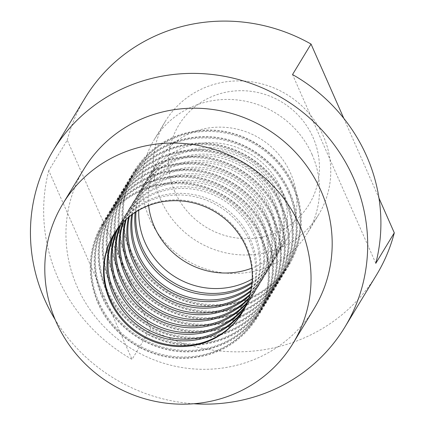 <?xml version="1.0" encoding="UTF-8"?>
<svg xmlns="http://www.w3.org/2000/svg" width="425" height="425" viewBox="0 0 425 425"><rect width="100%" height="100%" fill="white"/><g stroke="black" fill="none" stroke-linecap="round" stroke-linejoin="round"><path stroke-width="0.32" stroke-dasharray="2.12 1.59" d="M312.035 154.45A89.728 86.031 31.2 0 1 307.498 233.001A89.728 86.031 31.2 0 1 225.781 273.126A89.728 86.031 31.2 0 1 149.531 218.487A89.728 86.031 31.2 0 1 154.062 139.931A89.728 86.031 31.2 0 1 235.785 99.806A89.728 86.031 31.2 0 1 312.035 154.45M160.762 199.962A89.728 86.031 -148.8 0 0 237.012 254.607A89.728 86.031 -148.8 0 0 318.734 214.482A89.728 86.031 -148.8 0 0 323.271 135.931A89.728 86.031 -148.8 0 0 247.021 81.287A89.728 86.031 -148.8 0 0 165.298 121.412A89.728 86.031 -148.8 0 0 160.762 199.962M314.139 308.561A134.592 129.051 31.2 0 1 191.558 368.751A134.592 129.051 31.2 0 1 77.185 286.785A134.592 129.051 31.2 0 1 83.985 168.959M148.617 205.557A75.193 72.096 31.2 0 1 158.233 161.091A75.193 72.096 31.2 0 1 226.716 127.463A75.193 72.096 31.2 0 1 290.61 173.257A75.193 72.096 31.2 0 1 286.811 239.084A75.193 72.096 31.2 0 1 251.818 268.154M113.879 234.218A75.193 72.096 31.2 0 1 114.123 233.808A75.193 72.096 31.2 0 1 182.607 200.18A75.193 72.096 31.2 0 1 246.505 245.974A75.193 72.096 31.2 0 1 242.707 311.796A75.193 72.096 31.2 0 1 242.452 312.21M245.602 306.303A75.193 72.096 -148.8 0 0 249.64 300.369A75.193 72.096 -148.8 0 0 253.438 234.542A75.193 72.096 -148.8 0 0 189.539 188.753A75.193 72.096 -148.8 0 0 121.056 222.376A75.193 72.096 -148.8 0 0 117.661 228.698M118.251 227.928A75.193 72.096 31.2 0 1 122.055 220.734A75.193 72.096 31.2 0 1 190.538 187.106A75.193 72.096 31.2 0 1 254.437 232.9A75.193 72.096 31.2 0 1 250.633 298.722A75.193 72.096 31.2 0 1 246.011 305.426M248.513 299.126A75.193 72.096 -148.8 0 0 257.566 287.295A75.193 72.096 -148.8 0 0 261.37 221.468A75.193 72.096 -148.8 0 0 197.471 175.679A75.193 72.096 -148.8 0 0 128.988 209.302A75.193 72.096 -148.8 0 0 122.676 222.796M123.362 222.089A75.193 72.096 31.2 0 1 129.986 207.66A75.193 72.096 31.2 0 1 198.47 174.032A75.193 72.096 31.2 0 1 262.363 219.826A75.193 72.096 31.2 0 1 258.565 285.653A75.193 72.096 31.2 0 1 248.827 298.191M250.654 291.481A75.193 72.096 -148.8 0 0 265.498 274.221A75.193 72.096 -148.8 0 0 269.296 208.393A75.193 72.096 -148.8 0 0 205.397 162.605A75.193 72.096 -148.8 0 0 136.919 196.233A75.193 72.096 -148.8 0 0 128.472 217.372M129.258 216.723A75.193 72.096 31.2 0 1 137.913 194.586A75.193 72.096 31.2 0 1 206.396 160.958A75.193 72.096 31.2 0 1 270.295 206.752A75.193 72.096 31.2 0 1 266.496 272.579A75.193 72.096 31.2 0 1 250.867 290.482M251.945 283.321A75.193 72.096 -148.8 0 0 273.429 261.147A75.193 72.096 -148.8 0 0 277.228 195.325A75.193 72.096 -148.8 0 0 213.329 149.531A75.193 72.096 -148.8 0 0 144.845 183.159A75.193 72.096 -148.8 0 0 135.107 212.452M136.011 211.873A75.193 72.096 31.2 0 1 145.844 181.512A75.193 72.096 31.2 0 1 214.327 147.889A75.193 72.096 31.2 0 1 278.226 193.678A75.193 72.096 31.2 0 1 274.422 259.505A75.193 72.096 31.2 0 1 252.041 282.258M252.238 279.028A75.193 72.096 -148.8 0 0 277.392 254.612A75.193 72.096 -148.8 0 0 281.191 188.785A75.193 72.096 -148.8 0 0 217.292 142.997A75.193 72.096 -148.8 0 0 148.814 176.619A75.193 72.096 -148.8 0 0 138.778 210.21M251.414 287.47A75.193 72.096 -148.8 0 0 269.461 267.686A75.193 72.096 -148.8 0 0 273.264 201.859A75.193 72.096 -148.8 0 0 209.366 156.071A75.193 72.096 -148.8 0 0 140.882 189.693A75.193 72.096 -148.8 0 0 131.676 214.843M132.52 214.232A75.193 72.096 31.2 0 1 141.881 188.052A75.193 72.096 31.2 0 1 210.364 154.424A75.193 72.096 31.2 0 1 274.258 200.218A75.193 72.096 31.2 0 1 270.459 266.039A75.193 72.096 31.2 0 1 251.568 286.439M249.688 295.364A75.193 72.096 -148.8 0 0 261.534 280.76A75.193 72.096 -148.8 0 0 265.333 214.933A75.193 72.096 -148.8 0 0 201.434 169.139A75.193 72.096 -148.8 0 0 132.951 202.768A75.193 72.096 -148.8 0 0 125.476 220.023M126.209 219.343A75.193 72.096 31.2 0 1 133.949 201.121A75.193 72.096 31.2 0 1 202.433 167.498A75.193 72.096 31.2 0 1 266.332 213.286A75.193 72.096 31.2 0 1 262.528 279.113A75.193 72.096 31.2 0 1 249.948 294.397M247.153 302.77A75.193 72.096 -148.8 0 0 253.603 293.834A75.193 72.096 -148.8 0 0 257.401 228.007A75.193 72.096 -148.8 0 0 193.502 182.213A75.193 72.096 -148.8 0 0 125.024 215.842A75.193 72.096 -148.8 0 0 120.073 225.691M120.711 224.952A75.193 72.096 31.2 0 1 126.018 214.195A75.193 72.096 31.2 0 1 194.501 180.572A75.193 72.096 31.2 0 1 258.4 226.36A75.193 72.096 31.2 0 1 254.602 292.188A75.193 72.096 31.2 0 1 247.515 301.867M243.87 309.719A75.193 72.096 -148.8 0 0 245.671 306.903A75.193 72.096 -148.8 0 0 249.475 241.081A75.193 72.096 -148.8 0 0 185.576 195.288A75.193 72.096 -148.8 0 0 117.093 228.916A75.193 72.096 -148.8 0 0 115.43 231.811M115.972 231.019A75.193 72.096 31.2 0 1 118.092 227.269A75.193 72.096 31.2 0 1 186.575 193.646A75.193 72.096 31.2 0 1 250.468 239.434A75.193 72.096 31.2 0 1 246.67 305.262A75.193 72.096 31.2 0 1 244.322 308.869M193.742 403.75A170.483 163.46 31.2 0 1 55.202 319.717M48.769 170.606A170.483 163.46 -148.8 0 0 57.901 277.807A170.483 163.46 -148.8 0 0 132.032 359.391L150.535 328.886L67.272 140.101L48.769 170.606L132.032 359.391M376.545 274.885A170.483 163.46 31.2 0 1 150.535 328.886M174.935 191.893A76.266 73.127 31.2 0 1 213.653 95.88A76.266 73.127 31.2 0 1 313.066 137.466A76.266 73.127 31.2 0 1 274.343 233.479A76.266 73.127 31.2 0 1 174.935 191.893M375.79 263.341L292.527 74.556M343.804 118.363L378.962 198.077M67.272 140.101A170.483 163.46 31.2 0 1 85.016 98.053M260.902 238.749A89.728 86.031 31.2 0 1 215.347 351.703A89.728 86.031 31.2 0 1 98.398 302.781A89.728 86.031 31.2 0 1 143.953 189.826A89.728 86.031 31.2 0 1 260.902 238.749M268.834 225.675A89.728 86.031 31.2 0 1 223.279 338.629A89.728 86.031 31.2 0 1 106.33 289.707A89.728 86.031 31.2 0 1 151.884 176.752A89.728 86.031 31.2 0 1 268.834 225.675M276.765 212.601A89.728 86.031 31.2 0 1 231.211 325.555A89.728 86.031 31.2 0 1 114.256 276.632A89.728 86.031 31.2 0 1 159.811 163.678A89.728 86.031 31.2 0 1 276.765 212.601M284.692 199.527A89.728 86.031 31.2 0 1 239.137 312.487A89.728 86.031 31.2 0 1 122.188 263.564A89.728 86.031 31.2 0 1 167.742 150.604A89.728 86.031 31.2 0 1 284.692 199.527M292.623 186.453A89.728 86.031 31.2 0 1 247.068 299.413A89.728 86.031 31.2 0 1 130.119 250.49A89.728 86.031 31.2 0 1 175.674 137.53A89.728 86.031 31.2 0 1 292.623 186.453M288.66 192.992A89.728 86.031 31.2 0 1 243.105 305.947A89.728 86.031 31.2 0 1 126.151 257.024A89.728 86.031 31.2 0 1 171.705 144.07A89.728 86.031 31.2 0 1 288.66 192.992M280.728 206.067A89.728 86.031 31.2 0 1 235.174 319.021A89.728 86.031 31.2 0 1 118.224 270.098A89.728 86.031 31.2 0 1 163.779 157.144A89.728 86.031 31.2 0 1 280.728 206.067M272.797 219.135A89.728 86.031 31.2 0 1 227.242 332.095A89.728 86.031 31.2 0 1 110.293 283.172A89.728 86.031 31.2 0 1 155.847 170.212A89.728 86.031 31.2 0 1 272.797 219.135M264.871 232.209A89.728 86.031 31.2 0 1 219.316 345.169A89.728 86.031 31.2 0 1 102.361 296.246A89.728 86.031 31.2 0 1 147.916 183.287A89.728 86.031 31.2 0 1 264.871 232.209M98.892 301.962A89.728 86.031 31.2 0 1 144.447 189.008A89.728 86.031 31.2 0 1 261.402 237.931A89.728 86.031 31.2 0 1 215.847 350.885A89.728 86.031 31.2 0 1 98.892 301.962M106.824 288.888A89.728 86.031 31.2 0 1 152.378 175.934A89.728 86.031 31.2 0 1 269.328 224.857A89.728 86.031 31.2 0 1 223.773 337.811A89.728 86.031 31.2 0 1 106.824 288.888M114.755 275.82A89.728 86.031 31.2 0 1 160.31 162.86A89.728 86.031 31.2 0 1 277.259 211.783A89.728 86.031 31.2 0 1 231.705 324.743A89.728 86.031 31.2 0 1 114.755 275.82M122.682 262.746A89.728 86.031 31.2 0 1 168.236 149.786A89.728 86.031 31.2 0 1 285.191 198.709A89.728 86.031 31.2 0 1 239.636 311.668A89.728 86.031 31.2 0 1 122.682 262.746M130.613 249.672A89.728 86.031 31.2 0 1 176.168 136.712A89.728 86.031 31.2 0 1 293.117 185.635A89.728 86.031 31.2 0 1 247.562 298.594A89.728 86.031 31.2 0 1 130.613 249.672M126.65 256.206A89.728 86.031 31.2 0 1 172.205 143.252A89.728 86.031 31.2 0 1 289.154 192.174A89.728 86.031 31.2 0 1 243.599 305.129A89.728 86.031 31.2 0 1 126.65 256.206M118.718 269.28A89.728 86.031 31.2 0 1 164.273 156.326A89.728 86.031 31.2 0 1 281.223 205.248A89.728 86.031 31.2 0 1 235.668 318.203A89.728 86.031 31.2 0 1 118.718 269.28M110.787 282.354A89.728 86.031 31.2 0 1 156.342 169.4A89.728 86.031 31.2 0 1 273.296 218.322A89.728 86.031 31.2 0 1 227.742 331.277A89.728 86.031 31.2 0 1 110.787 282.354M102.861 295.428A89.728 86.031 31.2 0 1 148.415 182.474A89.728 86.031 31.2 0 1 265.365 231.391A89.728 86.031 31.2 0 1 219.81 344.351A89.728 86.031 31.2 0 1 102.861 295.428M97.75 302.812C112.37 337.307 150.556 360.777 187.956 358.275C218.269 355.911 241.432 342.284 257.449 317.395C271.931 292.087 273.466 265.588 262.05 237.904C247.424 203.41 209.243 179.934 171.843 182.437C141.53 184.801 118.363 198.427 102.351 223.316C87.869 248.625 86.333 275.124 97.75 302.812M105.676 289.738C120.302 324.233 158.482 347.708 195.883 345.201C226.201 342.837 249.363 329.21 265.375 304.321C279.862 279.013 281.392 252.514 269.981 224.83C255.356 190.336 217.175 166.86 179.775 169.368C149.457 171.727 126.294 185.353 110.282 210.242C95.795 235.551 94.265 262.05 105.676 289.738M113.608 276.664C128.233 311.158 166.414 334.634 203.814 332.127C234.127 329.763 257.295 316.136 273.307 291.247C287.789 265.938 289.324 239.44 277.908 211.756C263.282 177.262 225.101 153.786 187.701 156.294C157.388 158.653 134.226 172.279 118.208 197.173C103.727 222.482 102.191 248.976 113.608 276.664M121.539 263.59C136.165 298.084 174.346 321.56 211.746 319.053C242.059 316.689 265.221 303.062 281.238 278.173C295.72 252.864 297.256 226.366 285.839 198.682C271.214 164.188 233.033 140.712 195.633 143.22C165.32 145.578 142.152 159.205 126.14 184.099C111.658 209.408 110.123 235.902 121.539 263.59M129.466 250.516C144.091 285.01 182.272 308.486 219.672 305.979C249.99 303.615 273.153 289.993 289.165 265.099C303.652 239.79 305.182 213.292 293.771 185.608C279.145 151.114 240.964 127.638 203.564 130.146C173.246 132.51 150.083 146.131 134.072 171.025C119.584 196.334 118.054 222.833 129.466 250.516M125.502 257.051C140.128 291.545 178.309 315.021 215.709 312.518C246.022 310.154 269.19 296.528 285.202 271.639C299.683 246.33 301.219 219.831 289.802 192.143C275.177 157.648 236.996 134.178 199.596 136.68C169.283 139.044 146.12 152.671 130.103 177.56C115.621 202.868 114.086 229.367 125.502 257.051M117.571 270.125C132.196 304.619 170.377 328.095 207.777 325.587C238.096 323.228 261.258 309.602 277.27 284.713C291.757 259.404 293.287 232.905 281.876 205.217C267.251 170.722 229.07 147.247 191.67 149.754C161.351 152.118 138.189 165.745 122.177 190.634C107.69 215.942 106.16 242.441 117.571 270.125M109.645 283.199C124.27 317.693 162.451 341.169 199.851 338.661C230.164 336.303 253.327 322.676 269.344 297.782C283.826 272.473 285.361 245.979 273.944 218.291C259.319 183.797 221.138 160.321 183.738 162.828C153.425 165.192 130.257 178.819 114.245 203.708C99.763 229.017 98.228 255.515 109.645 283.199M101.713 296.273C116.338 330.767 154.519 354.243 191.919 351.735C222.232 349.377 245.4 335.75 261.412 310.856C275.894 285.547 277.429 259.053 266.013 231.365C251.387 196.871 213.207 173.395 175.807 175.902C145.493 178.266 122.331 191.893 106.314 216.782C91.832 242.091 90.297 268.589 101.713 296.273M318.734 214.482L307.498 233.001M242.707 311.796L242.208 312.619M250.633 298.722L249.64 300.369M258.565 285.653L257.566 287.295M266.496 272.579L265.498 274.221M274.422 259.505L273.429 261.147M286.811 239.084L277.392 254.612M270.459 266.039L269.461 267.686M262.528 279.113L261.534 280.76M254.602 292.188L253.603 293.834M246.67 305.262L245.671 306.903M118.092 227.269L117.093 228.916M126.018 214.195L125.024 215.842M133.949 201.121L132.951 202.768M141.881 188.052L140.882 189.693M158.233 161.091L148.814 176.619M145.844 181.512L144.845 183.159M137.913 194.586L136.919 196.233M129.986 207.66L128.988 209.302M122.055 220.734L121.056 222.376M114.123 233.808L113.629 234.627M165.298 121.412L154.062 139.931"/><path stroke-width="0.64" d="M299.795 225.601A134.592 129.051 31.2 0 1 292.995 343.427A134.592 129.051 31.2 0 1 170.414 403.617A134.592 129.051 31.2 0 1 56.036 321.651A134.592 129.051 31.2 0 1 62.842 203.825A134.592 129.051 31.2 0 1 185.422 143.634A134.592 129.051 31.2 0 1 299.795 225.601M62.842 203.825L83.985 168.959A134.592 129.051 31.2 0 1 206.566 108.773A134.592 129.051 31.2 0 1 320.944 190.735A134.592 129.051 31.2 0 1 314.139 308.561L292.995 343.427M251.818 268.154A75.193 72.096 31.2 0 1 154.434 226.918A75.193 72.096 31.2 0 1 148.617 205.557M246.006 246.792A75.193 72.096 31.2 0 1 242.208 312.619A75.193 72.096 31.2 0 1 173.724 346.248A75.193 72.096 31.2 0 1 109.825 300.454A75.193 72.096 31.2 0 1 113.629 234.627A75.193 72.096 31.2 0 1 182.107 201.004A75.193 72.096 31.2 0 1 246.006 246.792M242.452 312.21A75.193 72.096 31.2 0 1 173.974 345.403A75.193 72.096 31.2 0 1 110.325 299.63A75.193 72.096 31.2 0 1 113.879 234.218M117.661 228.698A75.193 72.096 -148.8 0 0 117.257 288.203A75.193 72.096 -148.8 0 0 177.464 333.567A75.193 72.096 -148.8 0 0 245.602 306.303M246.011 305.426A75.193 72.096 31.2 0 1 118.256 286.562A75.193 72.096 31.2 0 1 118.251 227.928M122.676 222.796A75.193 72.096 -148.8 0 0 125.189 275.129A75.193 72.096 -148.8 0 0 248.513 299.126M248.827 298.191A75.193 72.096 31.2 0 1 126.183 273.487A75.193 72.096 31.2 0 1 123.362 222.089M128.472 217.372A75.193 72.096 -148.8 0 0 133.115 262.055A75.193 72.096 -148.8 0 0 250.654 291.481M250.867 290.482A75.193 72.096 31.2 0 1 134.114 260.413A75.193 72.096 31.2 0 1 129.258 216.723M135.107 212.452A75.193 72.096 -148.8 0 0 141.047 248.981A75.193 72.096 -148.8 0 0 251.945 283.321M252.041 282.258A75.193 72.096 31.2 0 1 142.046 247.339A75.193 72.096 31.2 0 1 136.011 211.873M138.778 210.21A75.193 72.096 -148.8 0 0 145.01 242.447A75.193 72.096 -148.8 0 0 252.238 279.028M131.676 214.843A75.193 72.096 -148.8 0 0 137.084 255.521A75.193 72.096 -148.8 0 0 251.414 287.47M251.568 286.439A75.193 72.096 31.2 0 1 138.077 253.874A75.193 72.096 31.2 0 1 132.52 214.232M125.476 220.023A75.193 72.096 -148.8 0 0 129.152 268.595A75.193 72.096 -148.8 0 0 249.688 295.364M249.948 294.397A75.193 72.096 31.2 0 1 130.151 266.948A75.193 72.096 31.2 0 1 126.209 219.343M120.073 225.691A75.193 72.096 -148.8 0 0 121.221 281.669A75.193 72.096 -148.8 0 0 247.153 302.77M247.515 301.867A75.193 72.096 31.2 0 1 122.219 280.022A75.193 72.096 31.2 0 1 120.711 224.952M115.43 231.811A75.193 72.096 -148.8 0 0 113.294 294.737A75.193 72.096 -148.8 0 0 175.472 340.356A75.193 72.096 -148.8 0 0 243.87 309.719M244.322 308.869A75.193 72.096 31.2 0 1 175.971 338.651A75.193 72.096 31.2 0 1 114.288 293.096A75.193 72.096 31.2 0 1 115.972 231.019M55.202 319.717A170.483 163.46 31.2 0 1 44.683 299.593A170.483 163.46 31.2 0 1 53.3 150.349A170.483 163.46 31.2 0 1 208.569 74.109A170.483 163.46 31.2 0 1 353.441 177.932A170.483 163.46 31.2 0 1 344.829 327.176A170.483 163.46 31.2 0 1 193.742 403.75M378.962 198.077L394.294 232.836A170.483 163.46 31.2 0 1 376.545 274.885L344.829 327.176M394.294 232.836L375.79 263.341A170.483 163.46 -148.8 0 0 366.658 156.14A170.483 163.46 -148.8 0 0 292.527 74.556L311.031 44.051L343.804 118.363M53.3 150.349L85.016 98.053A170.483 163.46 31.2 0 1 311.031 44.051"/></g></svg>
